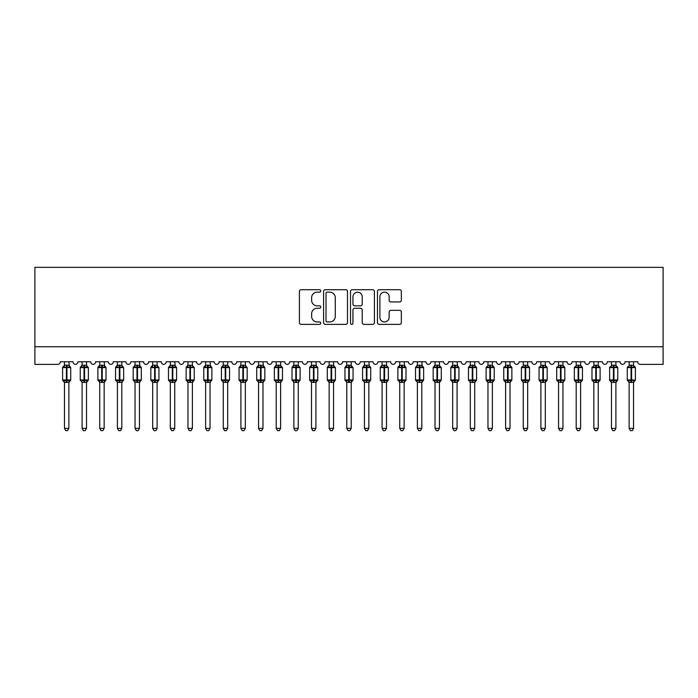 <?xml version="1.0" encoding="UTF-8"?>
<svg xmlns="http://www.w3.org/2000/svg" width="698" height="698" viewBox="0 0 698 698"><rect width="100%" height="100%" fill="white"/><g stroke="black" fill="none" stroke-linecap="round" stroke-linejoin="round"><path stroke-width="1.05" d="M320.766 290.935A1.213 1.213 0 0 0 319.553 289.722L301.152 289.722A1.736 1.736 0 0 0 299.416 291.459L299.416 322.633A1.736 1.736 0 0 0 301.152 324.369L319.553 324.369A1.213 1.213 0 0 0 320.766 323.157A1.213 1.213 0 0 0 319.553 321.944L317.171 321.944A5.54 5.54 0 0 1 311.631 316.403L311.631 313.803A5.54 5.54 0 0 1 317.171 308.263L319.553 308.263A1.213 1.213 0 0 0 320.766 307.05A1.213 1.213 0 0 0 319.553 305.837L317.171 305.837A5.54 5.54 0 0 1 311.631 300.288L311.631 297.697A5.54 5.54 0 0 1 317.171 292.148L319.553 292.148A1.213 1.213 0 0 0 320.766 290.935M399.622 301.937A1.736 1.736 0 0 0 401.35 300.201L401.35 291.459A1.736 1.736 0 0 0 399.622 289.722L379.18 289.722A1.736 1.736 0 0 0 377.452 291.459L377.452 322.633A1.736 1.736 0 0 0 379.18 324.369L399.622 324.369A1.736 1.736 0 0 0 401.35 322.633L401.35 312.067A1.736 1.736 0 0 0 399.622 310.34L390.871 310.34A1.736 1.736 0 0 0 389.144 312.067L389.144 317.311A4.633 4.633 0 0 1 384.511 321.944A4.633 4.633 0 0 1 379.878 317.311L379.878 296.781A4.633 4.633 0 0 1 384.511 292.148A4.633 4.633 0 0 1 389.144 296.781L389.144 300.201A1.736 1.736 0 0 0 390.871 301.937L399.622 301.937M663.1 346.749L663.1 267.343L34.9 267.343L34.9 364.4L57.664 364.4A2.644 2.644 0 0 0 60.307 361.747L73.02 361.747A2.644 2.644 0 0 0 75.489 364.391A2.644 2.644 0 0 0 77.958 361.747L90.661 361.747A2.644 2.644 0 0 0 93.131 364.391A2.644 2.644 0 0 0 95.6 361.747L108.303 361.747A2.644 2.644 0 0 0 110.781 364.391A2.644 2.644 0 0 0 113.251 361.747L125.954 361.747A2.644 2.644 0 0 0 128.423 364.391A2.644 2.644 0 0 0 130.892 361.747L143.596 361.747A2.644 2.644 0 0 0 146.074 364.391A2.644 2.644 0 0 0 148.543 361.747L161.247 361.747A2.644 2.644 0 0 0 163.716 364.391A2.644 2.644 0 0 0 166.185 361.747L178.889 361.747A2.644 2.644 0 0 0 181.367 364.391A2.644 2.644 0 0 0 183.836 361.747L196.539 361.747A2.644 2.644 0 0 0 199.009 364.391A2.644 2.644 0 0 0 201.478 361.747L214.181 361.747A2.644 2.644 0 0 0 216.65 364.391A2.644 2.644 0 0 0 219.128 361.747L231.832 361.747A2.644 2.644 0 0 0 234.301 364.391A2.644 2.644 0 0 0 236.77 361.747L249.474 361.747A2.644 2.644 0 0 0 251.943 364.391A2.644 2.644 0 0 0 254.421 361.747L267.125 361.747A2.644 2.644 0 0 0 269.594 364.391A2.644 2.644 0 0 0 272.063 361.747L284.767 361.747A2.644 2.644 0 0 0 287.236 364.391A2.644 2.644 0 0 0 289.705 361.747L302.417 361.747A2.644 2.644 0 0 0 304.886 364.391A2.644 2.644 0 0 0 307.356 361.747L320.059 361.747A2.644 2.644 0 0 0 322.528 364.391A2.644 2.644 0 0 0 324.998 361.747L337.71 361.747A2.644 2.644 0 0 0 340.179 364.391A2.644 2.644 0 0 0 342.648 361.747L355.352 361.747A2.644 2.644 0 0 0 357.821 364.391A2.644 2.644 0 0 0 360.29 361.747L373.002 361.747A2.644 2.644 0 0 0 375.472 364.391A2.644 2.644 0 0 0 377.941 361.747L390.644 361.747A2.644 2.644 0 0 0 393.114 364.391A2.644 2.644 0 0 0 395.583 361.747L408.295 361.747A2.644 2.644 0 0 0 410.764 364.391A2.644 2.644 0 0 0 413.233 361.747L425.937 361.747A2.644 2.644 0 0 0 428.406 364.391A2.644 2.644 0 0 0 430.875 361.747L443.579 361.747A2.644 2.644 0 0 0 446.057 364.391A2.644 2.644 0 0 0 448.526 361.747L461.23 361.747A2.644 2.644 0 0 0 463.699 364.391A2.644 2.644 0 0 0 466.168 361.747L478.872 361.747A2.644 2.644 0 0 0 481.35 364.391A2.644 2.644 0 0 0 483.819 361.747L496.522 361.747A2.644 2.644 0 0 0 498.991 364.391A2.644 2.644 0 0 0 501.461 361.747L514.164 361.747A2.644 2.644 0 0 0 516.633 364.391A2.644 2.644 0 0 0 519.111 361.747L531.815 361.747A2.644 2.644 0 0 0 534.284 364.391A2.644 2.644 0 0 0 536.753 361.747L549.457 361.747A2.644 2.644 0 0 0 551.926 364.391A2.644 2.644 0 0 0 554.404 361.747L567.108 361.747A2.644 2.644 0 0 0 569.577 364.391A2.644 2.644 0 0 0 572.046 361.747L584.75 361.747A2.644 2.644 0 0 0 587.219 364.391A2.644 2.644 0 0 0 589.697 361.747L602.4 361.747A2.644 2.644 0 0 0 604.869 364.391A2.644 2.644 0 0 0 607.339 361.747L620.042 361.747A2.644 2.644 0 0 0 622.511 364.391A2.644 2.644 0 0 0 624.98 361.747L637.693 361.747A2.644 2.644 0 0 0 640.336 364.4L663.1 364.4L663.1 346.749L34.9 346.749M347.482 291.459A1.736 1.736 0 0 0 345.754 289.722L325.312 289.722A1.736 1.736 0 0 0 323.584 291.459L323.584 322.633A1.736 1.736 0 0 0 325.312 324.369L345.754 324.369A1.736 1.736 0 0 0 347.482 322.633L347.482 291.459M352.246 289.722L372.688 289.722A1.736 1.736 0 0 1 374.416 291.459L374.416 322.633A1.736 1.736 0 0 1 372.688 324.369L363.937 324.369A1.736 1.736 0 0 1 362.21 322.633L362.21 309.991A1.736 1.736 0 0 0 360.473 308.263L354.671 308.263A1.736 1.736 0 0 0 352.944 309.991L352.944 323.157A1.213 1.213 0 0 1 351.731 324.369A1.213 1.213 0 0 1 350.518 323.157L350.518 291.459A1.736 1.736 0 0 1 352.246 289.722M327.222 292.148A1.213 1.213 0 0 0 326.01 293.361L326.01 320.731A1.213 1.213 0 0 0 327.222 321.944L329.726 321.944A5.54 5.54 0 0 0 335.276 316.403L335.276 297.697A5.54 5.54 0 0 0 329.726 292.148L327.222 292.148M362.21 296.868A4.633 4.633 0 0 0 357.577 292.235A4.633 4.633 0 0 0 352.944 296.868L352.944 304.101A1.736 1.736 0 0 0 354.671 305.837L360.473 305.837A1.736 1.736 0 0 0 362.21 304.101L362.21 296.868M68.866 365.246L68.866 365.246A1.937 1.85 180 0 0 69.887 366.878L69.512 367.445L66.929 366.825L63.815 367.445L63.186 366.79A0.881 0.881 0 0 0 62.602 367.619L62.602 379.965A0.881 0.881 0 0 0 63.186 380.794L63.815 380.14L66.397 380.759L69.512 380.14L69.887 380.707A1.937 1.85 -0 0 0 68.866 382.338L64.46 382.338A1.937 1.85 -0 0 0 63.439 380.707L63.439 380.707M64.46 364.967L63.439 366.878A1.937 1.85 180 0 0 64.46 365.246L66.397 365.08L66.397 379.965L70.725 379.965L70.725 367.619L62.602 367.619L62.602 379.965L66.397 379.965L66.397 382.504M68.866 382.329L68.866 428.363L64.46 428.363L64.46 382.329M68.866 361.747L69.512 367.445M64.46 361.747L64.46 365.255M66.397 365.08L68.866 365.342M63.815 367.445L64.452 365.342M63.815 380.14L64.452 382.251M69.512 380.14L68.866 382.251M68.866 428.363L67.54 430.657L65.778 430.657L64.46 428.363M70.725 367.619L70.14 366.79A0.881 0.881 0 0 1 70.393 366.93M68.866 382.617L70.725 379.965A0.881 0.881 0 0 1 70.672 380.253M86.517 365.246L86.517 365.246A1.937 1.85 180 0 0 87.538 366.878L87.154 367.445L84.571 366.825L81.465 367.445L80.828 366.79A0.881 0.881 0 0 0 80.253 367.619L80.253 379.965A0.881 0.881 0 0 0 80.828 380.794L80.253 379.965L88.367 379.965A0.881 0.881 0 0 1 88.323 380.253M82.102 382.338L82.102 382.338A1.937 1.85 -0 0 0 81.081 380.707L81.465 380.14L84.048 380.759L87.154 380.14L87.538 380.707A1.937 1.85 -0 0 0 86.517 382.338L82.102 382.251L82.102 428.363L86.517 428.363L86.517 382.329M104.159 365.246L104.159 365.246A1.937 1.85 180 0 0 105.18 366.878L104.805 367.445L102.222 366.825L99.107 367.445L98.479 366.79A0.881 0.881 0 0 0 97.895 367.619L97.895 379.965A0.881 0.881 0 0 0 98.479 380.794L97.895 379.965L106.017 379.965L106.017 367.619L105.433 366.79A0.881 0.881 0 0 1 105.686 366.93M104.159 382.617L106.017 379.965A0.881 0.881 0 0 1 105.965 380.253M99.753 382.338L99.753 382.338A1.937 1.85 -0 0 0 98.732 380.707L99.107 380.14L101.69 380.759L104.805 380.14L105.18 380.707A1.937 1.85 -0 0 0 104.159 382.338L99.744 382.251L99.753 428.363L104.159 428.363L104.159 382.329M121.81 365.246L121.81 365.246A1.937 1.85 180 0 0 122.831 366.878L122.447 367.445L119.864 366.825L116.758 367.445L116.121 366.79A0.881 0.881 0 0 0 115.545 367.619L115.545 379.965A0.881 0.881 0 0 0 116.121 380.794L115.545 379.965L123.659 379.965A0.881 0.881 0 0 1 123.607 380.253M117.395 382.338L117.395 382.338A1.937 1.85 -0 0 0 116.374 380.707L116.758 380.14L119.341 380.759L122.447 380.14L122.831 380.707A1.937 1.85 -0 0 0 121.81 382.338L117.395 382.251L117.395 428.363L121.81 428.363L121.81 382.329M139.452 365.246L139.452 365.246A1.937 1.85 180 0 0 140.472 366.878L140.097 367.445L137.515 366.825L134.4 367.445L133.772 366.79A0.881 0.881 0 0 0 133.187 367.619L133.187 379.965A0.881 0.881 0 0 0 133.772 380.794L133.187 379.965L141.31 379.965L141.31 367.619L140.726 366.79A0.881 0.881 0 0 1 140.979 366.93M139.452 382.617L141.31 379.965A0.881 0.881 0 0 1 141.258 380.253M135.046 382.338L135.046 382.338A1.937 1.85 -0 0 0 134.025 380.707L134.4 380.14L136.983 380.759L140.097 380.14L140.472 380.707A1.937 1.85 -0 0 0 139.452 382.338L135.037 382.251L135.046 428.363L139.452 428.363L139.452 382.329M82.102 382.617L81.081 380.707M86.517 382.617L88.367 379.965L88.367 367.619L80.253 367.619L81.081 366.878A1.937 1.85 180 0 0 82.102 365.246L86.517 365.342L86.517 361.747M82.102 361.747L82.102 365.255M81.465 367.445L82.102 365.342M86.517 365.342L87.154 367.445M81.465 380.14L82.102 382.251M87.154 380.14L86.517 382.251M86.517 428.363L85.191 430.657L83.428 430.657L82.102 428.363M99.753 382.617L98.732 380.707M104.159 361.747L104.805 367.445M101.69 365.08L101.69 367.619L97.895 367.619L98.732 366.878A1.937 1.85 180 0 0 99.753 365.246L104.159 365.342M99.753 361.747L99.753 365.255M99.107 367.445L99.744 365.342M99.107 380.14L99.744 382.251M104.805 380.14L104.159 382.251M104.159 428.363L102.833 430.657L101.07 430.657L99.753 428.363M117.395 382.617L116.374 380.707M121.81 382.617L123.659 379.965L123.659 367.619L115.545 367.619L116.374 366.878A1.937 1.85 180 0 0 117.395 365.246L121.81 365.342L121.81 361.747M117.395 361.747L117.395 365.255M116.758 367.445L117.395 365.342M121.81 365.342L122.447 367.445M116.758 380.14L117.395 382.251M122.447 380.14L121.81 382.251M121.81 428.363L120.484 430.657L118.721 430.657L117.395 428.363M135.046 382.617L134.025 380.707M139.452 361.747L140.097 367.445M136.983 365.08L136.983 367.619L133.187 367.619L134.025 366.878A1.937 1.85 180 0 0 135.046 365.246L139.452 365.342M135.046 361.747L135.046 365.255M134.4 367.445L135.037 365.342M134.4 380.14L135.037 382.251M140.097 380.14L139.452 382.251M139.452 428.363L138.125 430.657L136.363 430.657L135.046 428.363M157.102 365.246L157.102 365.246A1.937 1.85 180 0 0 158.114 366.878L157.739 367.445L155.157 366.825L152.051 367.445L151.414 366.79A0.881 0.881 0 0 0 150.838 367.619L150.838 379.965A0.881 0.881 0 0 0 151.414 380.794L150.838 379.965L158.952 379.965A0.881 0.881 0 0 1 158.9 380.253M152.688 382.338L152.688 382.338A1.937 1.85 -0 0 0 151.667 380.707L152.051 380.14L154.624 380.759L157.739 380.14L158.114 380.707A1.937 1.85 -0 0 0 157.102 382.338L152.688 382.251L152.688 428.363L157.102 428.363L157.102 382.329M152.688 382.617L151.667 380.707M157.102 382.617L158.952 379.965L158.952 367.619L150.838 367.619L151.667 366.878A1.937 1.85 180 0 0 152.688 365.246L157.102 365.342L157.102 361.747M152.688 361.747L152.688 365.255M152.051 367.445L152.688 365.342M157.102 365.342L157.739 367.445M152.051 380.14L152.688 382.251M157.739 380.14L157.102 382.251M157.102 428.363L155.776 430.657L154.014 430.657L152.688 428.363M174.744 365.246L174.744 365.246A1.937 1.85 180 0 0 175.765 366.878L175.381 367.445L172.807 366.825L169.693 367.445L169.056 366.79A0.881 0.881 0 0 0 168.48 367.619L168.48 379.965A0.881 0.881 0 0 0 169.056 380.794L168.48 379.965L176.594 379.965L176.594 367.619L176.018 366.79A0.881 0.881 0 0 1 176.271 366.93M174.744 382.617L176.594 379.965A0.881 0.881 0 0 1 176.55 380.253M170.329 382.338L170.329 382.338A1.937 1.85 -0 0 0 169.317 380.707L169.693 380.14L172.275 380.759L175.381 380.14L175.765 380.707A1.937 1.85 -0 0 0 174.744 382.338L170.329 382.251L170.329 428.363L174.744 428.363L174.744 382.329M170.329 382.617L169.317 380.707M174.744 361.747L175.381 367.445M172.275 365.08L172.275 367.619L168.48 367.619L169.317 366.878A1.937 1.85 180 0 0 170.329 365.246L174.744 365.342M170.329 361.747L170.329 365.255M169.693 367.445L170.329 365.342M169.693 380.14L170.329 382.251M175.381 380.14L174.744 382.251M174.744 428.363L173.418 430.657L171.656 430.657L170.329 428.363M192.395 365.246L192.395 365.246A1.937 1.85 180 0 0 193.407 366.878L193.032 367.445L190.449 366.825L187.343 367.445L186.706 366.79A0.881 0.881 0 0 0 186.13 367.619L186.13 379.965A0.881 0.881 0 0 0 186.706 380.794L186.13 379.965L194.245 379.965A0.881 0.881 0 0 1 194.192 380.253M187.98 382.338L187.98 382.338A1.937 1.85 -0 0 0 186.959 380.707L187.343 380.14L189.917 380.759L193.032 380.14L193.407 380.707A1.937 1.85 -0 0 0 192.395 382.338L187.98 382.251L187.98 428.363L192.395 428.363L192.395 382.329M187.98 382.617L186.959 380.707M192.395 382.617L194.245 379.965L194.245 367.619L186.13 367.619L186.959 366.878A1.937 1.85 180 0 0 187.98 365.246L192.395 365.342L192.395 361.747M187.98 361.747L187.98 365.255M187.343 367.445L187.98 365.342M192.395 365.342L193.032 367.445M187.343 380.14L187.98 382.251M193.032 380.14L192.395 382.251M192.395 428.363L191.069 430.657L189.306 430.657L187.98 428.363M210.037 365.246L210.037 365.246A1.937 1.85 180 0 0 211.058 366.878L210.674 367.445L208.1 366.825L204.985 367.445L204.348 366.79A0.881 0.881 0 0 0 203.772 367.619L203.772 379.965A0.881 0.881 0 0 0 204.348 380.794L203.772 379.965L211.887 379.965L211.887 367.619L211.311 366.79A0.881 0.881 0 0 1 211.564 366.93M210.037 382.617L211.887 379.965A0.881 0.881 0 0 1 211.843 380.253M205.622 382.338L205.622 382.338A1.937 1.85 -0 0 0 204.61 380.707L204.985 380.14L207.568 380.759L210.674 380.14L211.058 380.707A1.937 1.85 -0 0 0 210.037 382.338L205.622 382.251L205.622 428.363L210.037 428.363L210.037 382.329M205.622 382.617L204.61 380.707M210.037 361.747L210.674 367.445M207.568 365.08L207.568 367.619L203.772 367.619L204.61 366.878A1.937 1.85 180 0 0 205.622 365.246L210.037 365.342M205.622 361.747L205.622 365.255M204.985 367.445L205.622 365.342M204.985 380.14L205.622 382.251M210.674 380.14L210.037 382.251M210.037 428.363L208.711 430.657L206.948 430.657L205.622 428.363M227.688 365.246L227.688 365.246A1.937 1.85 180 0 0 228.7 366.878L228.325 367.445L225.742 366.825L222.636 367.445L221.999 366.79A0.881 0.881 0 0 0 221.423 367.619L221.423 379.965A0.881 0.881 0 0 0 221.999 380.794L221.423 379.965L229.537 379.965A0.881 0.881 0 0 1 229.485 380.253M223.273 382.338L223.273 382.338A1.937 1.85 -0 0 0 222.252 380.707L222.636 380.14L225.21 380.759L228.325 380.14L228.7 380.707A1.937 1.85 -0 0 0 227.688 382.338L223.273 382.251L223.273 428.363L227.688 428.363L227.688 382.329M223.273 382.617L222.252 380.707M227.688 382.617L229.537 379.965L229.537 367.619L221.423 367.619L222.252 366.878A1.937 1.85 180 0 0 223.273 365.246L227.688 365.342L227.688 361.747M223.273 361.747L223.273 365.255M222.636 367.445L223.273 365.342M227.688 365.342L228.325 367.445M222.636 380.14L223.273 382.251M228.325 380.14L227.688 382.251M227.688 428.363L226.361 430.657L224.599 430.657L223.273 428.363M245.33 365.246L245.33 365.246A1.937 1.85 180 0 0 246.35 366.878L245.966 367.445L243.393 366.825L240.278 367.445L239.641 366.79A0.881 0.881 0 0 0 239.065 367.619L239.065 379.965A0.881 0.881 0 0 0 239.641 380.794L239.065 379.965L247.179 379.965A0.881 0.881 0 0 1 247.136 380.253M240.915 382.338L240.915 382.338A1.937 1.85 -0 0 0 239.903 380.707L240.278 380.14L242.86 380.759L245.966 380.14L246.35 380.707A1.937 1.85 -0 0 0 245.33 382.338L240.915 382.251L240.915 428.363L245.33 428.363L245.33 382.329M240.915 382.617L239.903 380.707M245.33 382.617L247.179 379.965L247.179 367.619L239.065 367.619L239.903 366.878A1.937 1.85 180 0 0 240.915 365.246L245.33 365.342L245.33 361.747M240.915 361.747L240.915 365.255M240.278 367.445L240.915 365.342M245.33 365.342L245.966 367.445M240.278 380.14L240.915 382.251M245.966 380.14L245.33 382.251M245.33 428.363L244.003 430.657L242.241 430.657L240.915 428.363M262.971 365.246L262.971 365.246A1.937 1.85 180 0 0 263.992 366.878L263.617 367.445L261.035 366.825L257.92 367.445L257.292 366.79A0.881 0.881 0 0 0 256.707 367.619L256.707 379.965A0.881 0.881 0 0 0 257.292 380.794L256.707 379.965L264.83 379.965L264.83 367.619L264.245 366.79A0.881 0.881 0 0 1 264.507 366.93M262.971 382.617L264.83 379.965A0.881 0.881 0 0 1 264.778 380.253M258.565 382.338L258.565 382.338A1.937 1.85 -0 0 0 257.545 380.707L257.92 380.14L260.502 380.759L263.617 380.14L263.992 380.707A1.937 1.85 -0 0 0 262.971 382.338L258.565 382.251L258.565 428.363L262.971 428.363L262.971 382.329M258.565 382.617L257.545 380.707M262.971 361.747L263.617 367.445M260.502 365.08L260.502 367.619L256.707 367.619L257.545 366.878A1.937 1.85 180 0 0 258.565 365.246L262.98 365.342M258.565 361.747L258.565 365.255M257.92 367.445L258.565 365.342M257.92 380.14L258.565 382.251L257.92 380.14M263.617 380.14L262.98 382.251M262.971 428.363L261.654 430.657L259.892 430.657L258.565 428.363M280.622 365.246L280.622 365.246A1.937 1.85 180 0 0 281.643 366.878L281.259 367.445L278.676 366.825L275.57 367.445L274.933 366.79A0.881 0.881 0 0 0 274.358 367.619L274.358 379.965A0.881 0.881 0 0 0 274.933 380.794L274.358 379.965L282.472 379.965A0.881 0.881 0 0 1 282.428 380.253M276.207 382.338L276.207 382.338A1.937 1.85 -0 0 0 275.187 380.707L275.57 380.14L278.153 380.759L281.259 380.14L281.643 380.707A1.937 1.85 -0 0 0 280.622 382.338L276.207 382.251L276.207 428.363L280.622 428.363L280.622 382.329M276.207 382.617L275.187 380.707M280.622 382.617L282.472 379.965L282.472 367.619L274.358 367.619L275.187 366.878A1.937 1.85 180 0 0 276.207 365.246L280.622 365.342L280.622 361.747M276.207 361.747L276.207 365.255M275.57 367.445L276.207 365.342M280.622 365.342L281.259 367.445M275.57 380.14L276.207 382.251L275.57 380.14M281.259 380.14L280.622 382.251M280.622 428.363L279.296 430.657L277.534 430.657L276.207 428.363M298.264 365.246L298.264 365.246A1.937 1.85 180 0 0 299.285 366.878L298.91 367.445L296.327 366.825L293.212 367.445L292.584 366.79A0.881 0.881 0 0 0 292 367.619L292 379.965A0.881 0.881 0 0 0 292.584 380.794L292 379.965L300.123 379.965A0.881 0.881 0 0 1 300.07 380.253M293.858 382.338L293.858 382.338A1.937 1.85 -0 0 0 292.837 380.707L293.212 380.14L295.795 380.759L298.91 380.14L299.285 380.707A1.937 1.85 -0 0 0 298.264 382.338L293.858 382.251L293.858 428.363L298.264 428.363L298.264 382.329M293.858 382.617L292.837 380.707M298.264 382.617L300.123 379.965L300.123 367.619L292 367.619L292.837 366.878A1.937 1.85 180 0 0 293.858 365.246L298.273 365.342L298.264 361.747M293.858 361.747L293.858 365.255M293.212 367.445L293.858 365.342M298.273 365.342L298.91 367.445M293.212 380.14L293.858 382.251L293.212 380.14M298.91 380.14L298.273 382.251M298.264 428.363L296.947 430.657L295.184 430.657L293.858 428.363M315.915 365.246L315.915 365.246A1.937 1.85 180 0 0 316.936 366.878L316.552 367.445L313.969 366.825L310.863 367.445L310.226 366.79A0.881 0.881 0 0 0 309.65 367.619L309.65 379.965A0.881 0.881 0 0 0 310.226 380.794L309.65 379.965L317.764 379.965L317.764 367.619L317.189 366.79A0.881 0.881 0 0 1 317.442 366.93M315.915 382.617L317.764 379.965A0.881 0.881 0 0 1 317.721 380.253M311.5 382.338L311.5 382.338A1.937 1.85 -0 0 0 310.479 380.707L310.863 380.14L313.446 380.759L316.552 380.14L316.936 380.707A1.937 1.85 -0 0 0 315.915 382.338L311.5 382.251L311.5 428.363L315.915 428.363L315.915 382.329M311.5 382.617L310.479 380.707M315.915 361.747L316.552 367.445M313.446 365.08L313.446 367.619L309.65 367.619L310.479 366.878A1.937 1.85 180 0 0 311.5 365.246L315.915 365.342M311.5 361.747L311.5 365.255M310.863 367.445L311.5 365.342M310.863 380.14L311.5 382.251L310.863 380.14M316.552 380.14L315.915 382.251M315.915 428.363L314.589 430.657L312.826 430.657L311.5 428.363M333.557 365.246L333.557 365.246A1.937 1.85 180 0 0 334.578 366.878L334.202 367.445L331.62 366.825L328.505 367.445L327.877 366.79A0.881 0.881 0 0 0 327.292 367.619L327.292 379.965A0.881 0.881 0 0 0 327.877 380.794L327.292 379.965L335.415 379.965A0.881 0.881 0 0 1 335.363 380.253M329.151 382.338L329.151 382.338A1.937 1.85 -0 0 0 328.13 380.707L328.505 380.14L331.088 380.759L334.202 380.14L334.578 380.707A1.937 1.85 -0 0 0 333.557 382.338L329.151 382.251L329.151 428.363L333.557 428.363L333.557 382.329M329.151 382.617L328.13 380.707M333.557 382.617L335.415 379.965L335.415 367.619L327.292 367.619L328.13 366.878A1.937 1.85 180 0 0 329.151 365.246L333.565 365.342L333.557 361.747M329.151 361.747L329.151 365.255M328.505 367.445L329.151 365.342M333.565 365.342L334.202 367.445M328.505 380.14L329.151 382.251L328.505 380.14M334.202 380.14L333.565 382.251M333.557 428.363L332.239 430.657L330.477 430.657L329.151 428.363M351.207 365.246L351.207 365.246A1.937 1.85 180 0 0 352.228 366.878L351.844 367.445L349.262 366.825L346.156 367.445L345.519 366.79A0.881 0.881 0 0 0 344.943 367.619L344.943 379.965A0.881 0.881 0 0 0 345.519 380.794L344.943 379.965L353.057 379.965A0.881 0.881 0 0 1 353.014 380.253M346.793 382.338L346.793 382.338A1.937 1.85 -0 0 0 345.772 380.707L346.156 380.14L348.738 380.759L351.844 380.14L352.228 380.707A1.937 1.85 -0 0 0 351.207 382.338L346.793 382.251L346.793 428.363L351.207 428.363L351.207 382.329M346.793 382.617L345.772 380.707M351.207 382.617L353.057 379.965L353.057 367.619L344.943 367.619L345.772 366.878A1.937 1.85 180 0 0 346.793 365.246L351.207 365.342L351.207 361.747M346.793 361.747L346.793 365.255M346.156 367.445L346.793 365.342M351.207 365.342L351.844 367.445M346.156 380.14L346.793 382.251L346.156 380.14M351.844 380.14L351.207 382.251M351.207 428.363L349.881 430.657L348.119 430.657L346.793 428.363M368.849 365.246L368.849 365.246A1.937 1.85 180 0 0 369.87 366.878L369.495 367.445L366.912 366.825L363.798 367.445L363.169 366.79A0.881 0.881 0 0 0 362.585 367.619L362.585 379.965A0.881 0.881 0 0 0 363.169 380.794L362.585 379.965L370.708 379.965L370.708 367.619L370.123 366.79A0.881 0.881 0 0 1 370.376 366.93M368.849 382.617L370.708 379.965A0.881 0.881 0 0 1 370.655 380.253M364.443 382.338L364.443 382.338A1.937 1.85 -0 0 0 363.422 380.707L363.798 380.14L366.38 380.759L369.495 380.14L369.87 380.707A1.937 1.85 -0 0 0 368.849 382.338L364.435 382.251L364.443 428.363L368.849 428.363L368.849 382.329M364.443 382.617L363.422 380.707M368.849 361.747L369.495 367.445M366.38 365.08L366.38 367.619L362.585 367.619L363.422 366.878A1.937 1.85 180 0 0 364.443 365.246L368.849 365.342M364.443 361.747L364.443 365.255M363.798 367.445L364.435 365.342M363.798 380.14L364.435 382.251L363.798 380.14M369.495 380.14L368.849 382.251M368.849 428.363L367.523 430.657L365.761 430.657L364.443 428.363M386.5 365.246L386.5 365.246A1.937 1.85 180 0 0 387.521 366.878L387.137 367.445L384.554 366.825L381.448 367.445L380.811 366.79A0.881 0.881 0 0 0 380.236 367.619L380.236 379.965A0.881 0.881 0 0 0 380.811 380.794L380.236 379.965L388.35 379.965A0.881 0.881 0 0 1 388.306 380.253M382.085 382.338L382.085 382.338A1.937 1.85 -0 0 0 381.064 380.707L381.448 380.14L384.031 380.759L387.137 380.14L387.521 380.707A1.937 1.85 -0 0 0 386.5 382.338L382.085 382.251L382.085 428.363L386.5 428.363L386.5 382.329M382.085 382.617L381.064 380.707M386.5 382.617L388.35 379.965L388.35 367.619L380.236 367.619L381.064 366.878A1.937 1.85 180 0 0 382.085 365.246L386.5 365.342L386.5 361.747M382.085 361.747L382.085 365.255M381.448 367.445L382.085 365.342M386.5 365.342L387.137 367.445M381.448 380.14L382.085 382.251L381.448 380.14M387.137 380.14L386.5 382.251M386.5 428.363L385.174 430.657L383.411 430.657L382.085 428.363M404.142 365.246L404.142 365.246A1.937 1.85 180 0 0 405.163 366.878L404.788 367.445L402.205 366.825L399.09 367.445L398.462 366.79A0.881 0.881 0 0 0 397.877 367.619L397.877 379.965A0.881 0.881 0 0 0 398.462 380.794L397.877 379.965L406 379.965L406 367.619L405.416 366.79A0.881 0.881 0 0 1 405.669 366.93M404.142 382.617L406 379.965A0.881 0.881 0 0 1 405.948 380.253M399.736 382.338L399.736 382.338A1.937 1.85 -0 0 0 398.715 380.707L399.09 380.14L401.673 380.759L404.788 380.14L405.163 380.707A1.937 1.85 -0 0 0 404.142 382.338L399.727 382.251L399.736 428.363L404.142 428.363L404.142 382.329M399.736 382.617L398.715 380.707M404.142 361.747L404.788 367.445M401.673 365.08L401.673 367.619L397.877 367.619L398.715 366.878A1.937 1.85 180 0 0 399.736 365.246L404.142 365.342M399.736 361.747L399.736 365.255M399.09 367.445L399.727 365.342M399.09 380.14L399.727 382.251L399.09 380.14M404.788 380.14L404.142 382.251M404.142 428.363L402.816 430.657L401.053 430.657L399.736 428.363M421.793 365.246L421.793 365.246A1.937 1.85 180 0 0 422.814 366.878L422.43 367.445L419.847 366.825L416.741 367.445L416.104 366.79A0.881 0.881 0 0 0 415.528 367.619L415.528 379.965A0.881 0.881 0 0 0 416.104 380.794L415.528 379.965L423.642 379.965L423.642 367.619L423.067 366.79A0.881 0.881 0 0 1 423.32 366.93M421.793 382.617L423.642 379.965A0.881 0.881 0 0 1 423.599 380.253M417.378 382.338L417.378 382.338A1.937 1.85 -0 0 0 416.357 380.707L416.741 380.14L419.324 380.759L422.43 380.14L422.814 380.707A1.937 1.85 -0 0 0 421.793 382.338L417.378 382.251L417.378 428.363L421.793 428.363L421.793 382.329M417.378 382.617L416.357 380.707M421.793 361.747L422.43 367.445M419.324 365.08L419.324 367.619L415.528 367.619L416.357 366.878A1.937 1.85 180 0 0 417.378 365.246L421.793 365.342M417.378 361.747L417.378 365.255M416.741 367.445L417.378 365.342M416.741 380.14L417.378 382.251L416.741 380.14M422.43 380.14L421.793 382.251M421.793 428.363L420.466 430.657L418.704 430.657L417.378 428.363M439.435 365.246L439.435 365.246A1.937 1.85 180 0 0 440.455 366.878L440.08 367.445L437.498 366.825L434.383 367.445L433.755 366.79A0.881 0.881 0 0 0 433.17 367.619L433.17 379.965A0.881 0.881 0 0 0 433.755 380.794L433.17 379.965L441.293 379.965A0.881 0.881 0 0 1 441.241 380.253M435.029 382.338L435.029 382.338A1.937 1.85 -0 0 0 434.008 380.707L434.383 380.14L436.965 380.759L440.08 380.14L440.455 380.707A1.937 1.85 -0 0 0 439.435 382.338L435.02 382.251L435.029 428.363L439.435 428.363L439.435 382.329M435.029 382.617L434.008 380.707M439.435 382.617L441.293 379.965L441.293 367.619L433.17 367.619L434.008 366.878A1.937 1.85 180 0 0 435.029 365.246L439.435 365.342L439.435 361.747M435.029 361.747L435.029 365.255M434.383 367.445L435.02 365.342M439.435 365.342L440.08 367.445M434.383 380.14L435.02 382.251L434.383 380.14M440.08 380.14L439.435 382.251M439.435 428.363L438.108 430.657L436.346 430.657L435.029 428.363M457.085 365.246L457.085 365.246A1.937 1.85 180 0 0 458.097 366.878L457.722 367.445L455.14 366.825L452.034 367.445L451.397 366.79A0.881 0.881 0 0 0 450.821 367.619L450.821 379.965A0.881 0.881 0 0 0 451.397 380.794L450.821 379.965L458.935 379.965L458.935 367.619L458.359 366.79A0.881 0.881 0 0 1 458.612 366.93M457.085 382.617L458.935 379.965A0.881 0.881 0 0 1 458.883 380.253M452.67 382.338L452.67 382.338A1.937 1.85 -0 0 0 451.65 380.707L452.034 380.14L454.607 380.759L457.722 380.14L458.097 380.707A1.937 1.85 -0 0 0 457.085 382.338L452.67 382.251L452.67 428.363L457.085 428.363L457.085 382.329M452.67 382.617L451.65 380.707M457.085 361.747L457.722 367.445M454.607 365.08L454.607 367.619L450.821 367.619L451.65 366.878A1.937 1.85 180 0 0 452.67 365.246L457.085 365.342M452.67 361.747L452.67 365.255M452.034 367.445L452.67 365.342M452.034 380.14L452.67 382.251L452.034 380.14M457.722 380.14L457.085 382.251M457.085 428.363L455.759 430.657L453.997 430.657L452.67 428.363M474.727 365.246L474.727 365.246A1.937 1.85 180 0 0 475.748 366.878L475.364 367.445L472.79 366.825L469.675 367.445L469.039 366.79A0.881 0.881 0 0 0 468.463 367.619L468.463 379.965A0.881 0.881 0 0 0 469.039 380.794L468.463 379.965L476.577 379.965A0.881 0.881 0 0 1 476.533 380.253M470.312 382.338L470.312 382.338A1.937 1.85 -0 0 0 469.3 380.707L469.675 380.14L472.258 380.759L475.364 380.14L475.748 380.707A1.937 1.85 -0 0 0 474.727 382.338L470.312 382.251L470.312 428.363L474.727 428.363L474.727 382.329M470.312 382.617L469.3 380.707M474.727 382.617L476.577 379.965L476.577 367.619L468.463 367.619L469.3 366.878A1.937 1.85 180 0 0 470.312 365.246L474.727 365.342L474.727 361.747M470.312 361.747L470.312 365.255M469.675 367.445L470.312 365.342M474.727 365.342L475.364 367.445M469.675 380.14L470.312 382.251L469.675 380.14M475.364 380.14L474.727 382.251M474.727 428.363L473.401 430.657L471.639 430.657L470.312 428.363M486.942 380.707L487.326 380.14L489.9 380.759L493.015 380.14L493.39 380.707A1.937 1.85 -0 0 0 492.378 382.338L492.378 428.363L487.963 428.363L487.963 382.338A1.937 1.85 -0 0 0 486.942 380.707L486.113 379.965A0.881 0.881 0 0 0 486.689 380.794L486.113 379.965L494.228 379.965L494.228 367.619L493.652 366.79A0.881 0.881 0 0 1 494.001 367.026M492.378 382.617L494.228 379.965A0.881 0.881 0 0 1 494.175 380.253M492.378 365.246L492.378 365.246A1.937 1.85 180 0 0 493.39 366.878L493.015 367.445L489.9 366.825L489.9 367.619L486.113 367.619L486.113 379.965L486.113 367.619A0.881 0.881 0 0 1 486.689 366.79L486.558 366.851M489.9 365.08L489.9 366.825L487.326 367.445L486.942 366.878A1.937 1.85 180 0 0 487.963 365.246L492.378 365.342L492.378 361.747M492.378 382.329L487.963 382.329M487.963 361.747L487.963 365.255M487.326 367.445L487.963 365.342M492.378 365.342L493.015 367.445M487.326 380.14L487.963 382.251L487.326 380.14M493.015 380.14L492.378 382.251M492.378 428.363L491.052 430.657L489.289 430.657L487.963 428.363M504.593 380.707L504.968 380.14L507.551 380.759L510.657 380.14L511.041 380.707A1.937 1.85 -0 0 0 510.02 382.338L510.02 428.363L505.605 428.363L505.605 382.338A1.937 1.85 -0 0 0 504.593 380.707L503.755 379.965A0.881 0.881 0 0 0 504.331 380.794L503.755 379.965L511.87 379.965L511.87 367.619L511.294 366.79A0.881 0.881 0 0 1 511.651 367.026M510.02 382.617L511.87 379.965A0.881 0.881 0 0 1 511.826 380.253M510.02 365.246L510.02 365.246A1.937 1.85 180 0 0 511.041 366.878L510.657 367.445L507.551 366.825L507.551 367.619L503.755 367.619L503.755 379.965L503.755 367.619A0.881 0.881 0 0 1 504.331 366.79L504.209 366.851M507.551 365.08L507.551 366.825L504.968 367.445L504.593 366.878A1.937 1.85 180 0 0 505.605 365.246L510.02 365.342L510.02 361.747M510.02 382.329L505.605 382.329M505.605 361.747L505.605 365.255M504.968 367.445L505.605 365.342M510.02 365.342L510.657 367.445M504.968 380.14L505.605 382.251L504.968 380.14M510.657 380.14L510.02 382.251M510.02 428.363L508.694 430.657L506.931 430.657L505.605 428.363M521.415 380.131L521.406 379.965A0.881 0.881 0 0 0 521.982 380.794L521.406 379.965L529.52 379.965L529.52 367.619L528.944 366.79A0.881 0.881 0 0 1 529.293 367.026M529.52 379.965A0.881 0.881 0 0 1 528.944 380.794L529.52 379.965M527.671 365.246L527.671 365.246A1.937 1.85 180 0 0 528.683 366.878L528.307 367.445L525.193 366.825L525.193 367.619L521.406 367.619L521.406 379.965L521.406 367.619A0.881 0.881 0 0 1 521.982 366.79L521.851 366.851M523.256 382.338L523.256 382.338A1.937 1.85 -0 0 0 522.235 380.707L522.619 380.14L525.193 380.759L528.307 380.14L528.683 380.707A1.937 1.85 -0 0 0 527.671 382.338L523.256 382.251L523.256 428.363L527.671 428.363L527.671 382.329M525.193 365.08L525.193 366.825L522.619 367.445L522.235 366.878A1.937 1.85 180 0 0 523.256 365.246L527.671 365.342L527.671 361.747M523.256 382.617L522.235 380.707M523.256 361.747L523.256 365.255M522.619 367.445L523.256 365.342M527.671 365.342L528.307 367.445M522.619 380.14L523.256 382.251L522.619 380.14M528.307 380.14L527.671 382.251M527.671 428.363L526.344 430.657L524.582 430.657L523.256 428.363M539.886 380.707L540.261 380.14L542.843 380.759L545.949 380.14L546.333 380.707A1.937 1.85 -0 0 0 545.312 382.338L545.312 428.363L540.898 428.363L540.898 382.338A1.937 1.85 -0 0 0 539.886 380.707L539.048 379.965A0.881 0.881 0 0 0 539.624 380.794L539.048 379.965L547.162 379.965L547.162 367.619L546.586 366.79A0.881 0.881 0 0 1 546.935 367.026M547.162 379.965A0.881 0.881 0 0 1 546.586 380.794L547.162 379.965M545.312 365.246L545.312 365.246A1.937 1.85 180 0 0 546.333 366.878L545.949 367.445L542.843 366.825L542.843 367.619L539.048 367.619L539.048 379.965L539.048 367.619A0.881 0.881 0 0 1 539.624 366.79L539.493 366.851M542.843 365.08L542.843 366.825L540.261 367.445L539.886 366.878A1.937 1.85 180 0 0 540.898 365.246L545.312 365.342L545.312 361.747M545.312 382.329L540.898 382.329M540.898 361.747L540.898 365.255M540.261 367.445L540.898 365.342M545.312 365.342L545.949 367.445M540.261 380.14L540.898 382.251L540.261 380.14M545.949 380.14L545.312 382.251M545.312 428.363L543.986 430.657L542.224 430.657L540.898 428.363M556.707 380.131L556.69 379.965A0.881 0.881 0 0 0 557.274 380.794L556.69 379.965L564.813 379.965L564.813 367.619L564.228 366.79A0.881 0.881 0 0 1 564.586 367.026M562.954 382.617L564.813 379.965A0.881 0.881 0 0 1 564.761 380.253M562.954 365.246L562.954 365.246A1.937 1.85 180 0 0 563.975 366.878L563.6 367.445L560.485 366.825L560.485 367.619L556.69 367.619L556.69 379.965L556.69 367.619A0.881 0.881 0 0 1 557.274 366.79L557.144 366.851M558.548 382.338L558.548 382.338A1.937 1.85 -0 0 0 557.528 380.707L557.903 380.14L560.485 380.759L563.6 380.14L563.975 380.707A1.937 1.85 -0 0 0 562.954 382.338L558.548 382.251L558.548 428.363L562.954 428.363L562.954 382.329M560.485 365.08L560.485 366.825L557.903 367.445L557.528 366.878A1.937 1.85 180 0 0 558.548 365.246L562.963 365.342L562.954 361.747M558.548 382.617L557.528 380.707M558.548 361.747L558.548 365.255M557.903 367.445L558.548 365.342M562.963 365.342L563.6 367.445M557.903 380.14L558.548 382.251L557.903 380.14M563.6 380.14L562.963 382.251M562.954 428.363L561.637 430.657L559.875 430.657L558.548 428.363M575.169 380.707L575.553 380.14L578.136 380.759L581.242 380.14L581.626 380.707A1.937 1.85 -0 0 0 580.605 382.338L580.605 428.363L576.19 428.363L576.19 382.338A1.937 1.85 -0 0 0 575.169 380.707L574.341 379.965A0.881 0.881 0 0 0 574.916 380.794L574.341 379.965L582.455 379.965L582.455 367.619L581.879 366.79A0.881 0.881 0 0 1 582.228 367.026M582.455 379.965A0.881 0.881 0 0 1 581.879 380.794L582.455 379.965M580.605 365.246L580.605 365.246A1.937 1.85 180 0 0 581.626 366.878L581.242 367.445L578.136 366.825L578.136 367.619L574.341 367.619L574.341 379.965L574.341 367.619A0.881 0.881 0 0 1 574.916 366.79L574.786 366.851M578.136 365.08L578.136 366.825L575.553 367.445L575.169 366.878A1.937 1.85 180 0 0 576.19 365.246L580.605 365.342L580.605 361.747M580.605 382.329L576.19 382.329M576.19 361.747L576.19 365.255M575.553 367.445L576.19 365.342M580.605 365.342L581.242 367.445M575.553 380.14L576.19 382.251L575.553 380.14M581.242 380.14L580.605 382.251M580.605 428.363L579.279 430.657L577.516 430.657L576.19 428.363M592 380.131L591.983 379.965A0.881 0.881 0 0 0 592.567 380.794L591.983 379.965L600.106 379.965L600.106 367.619L599.521 366.79A0.881 0.881 0 0 1 599.879 367.026M600.106 379.965A0.881 0.881 0 0 1 599.521 380.794L600.106 379.965M598.247 365.246L598.247 365.246A1.937 1.85 180 0 0 599.268 366.878L598.893 367.445L595.778 366.825L595.778 367.619L591.983 367.619L591.983 379.965L591.983 367.619A0.881 0.881 0 0 1 592.567 366.79L592.436 366.851M593.841 382.338L593.841 382.338A1.937 1.85 -0 0 0 592.82 380.707L593.195 380.14L595.778 380.759L598.893 380.14L599.268 380.707A1.937 1.85 -0 0 0 598.247 382.338L593.841 382.251L593.841 428.363L598.247 428.363L598.247 382.329M595.778 365.08L595.778 366.825L593.195 367.445L592.82 366.878A1.937 1.85 180 0 0 593.841 365.246L598.256 365.342L598.247 361.747M593.841 382.617L592.82 380.707M593.841 361.747L593.841 365.255M593.195 367.445L593.841 365.342M598.256 365.342L598.893 367.445M593.195 380.14L593.841 382.251L593.195 380.14M598.893 380.14L598.256 382.251M598.247 428.363L596.93 430.657L595.167 430.657L593.841 428.363M610.462 380.707L610.846 380.14L613.429 380.759L616.535 380.14L616.919 380.707A1.937 1.85 -0 0 0 615.898 382.338L615.898 428.363L611.483 428.363L611.483 382.338A1.937 1.85 -0 0 0 610.462 380.707L609.633 379.965A0.881 0.881 0 0 0 610.209 380.794L609.633 379.965L617.747 379.965L617.747 367.619L617.172 366.79A0.881 0.881 0 0 1 617.521 367.026M615.898 382.617L617.747 379.965A0.881 0.881 0 0 1 617.704 380.253M615.898 365.246L615.898 365.246A1.937 1.85 180 0 0 616.919 366.878L616.535 367.445L613.429 366.825L613.429 367.619L609.633 367.619L609.633 379.965L609.633 367.619A0.881 0.881 0 0 1 610.209 366.79L610.078 366.851M613.429 365.08L613.429 366.825L610.846 367.445L610.462 366.878A1.937 1.85 180 0 0 611.483 365.246L615.898 365.342L615.898 361.747M615.898 382.329L611.483 382.329M611.483 361.747L611.483 365.255M610.846 367.445L611.483 365.342M615.898 365.342L616.535 367.445M610.846 380.14L611.483 382.251L610.846 380.14M616.535 380.14L615.898 382.251M615.898 428.363L614.572 430.657L612.809 430.657L611.483 428.363M627.293 380.131L627.275 379.965A0.881 0.881 0 0 0 627.86 380.794L627.275 379.965L635.398 379.965L635.398 367.619L634.814 366.79A0.881 0.881 0 0 1 635.171 367.026M635.398 379.965A0.881 0.881 0 0 1 634.814 380.794L635.398 379.965M633.54 365.246L633.54 365.246A1.937 1.85 180 0 0 634.561 366.878L634.185 367.445L631.071 366.825L631.071 367.619L627.275 367.619L627.275 379.965L627.275 367.619A0.881 0.881 0 0 1 627.86 366.79L627.729 366.851M629.134 382.338L629.134 382.338A1.937 1.85 -0 0 0 628.113 380.707L628.488 380.14L631.071 380.759L634.185 380.14L634.561 380.707A1.937 1.85 -0 0 0 633.54 382.338L629.134 382.251L629.134 428.363L633.54 428.363L633.54 382.329M631.071 365.08L631.071 366.825L628.488 367.445L628.113 366.878A1.937 1.85 180 0 0 629.134 365.246L633.548 365.342L633.54 361.747M629.134 382.617L628.113 380.707M629.134 361.747L629.134 365.255M628.488 367.445L629.134 365.342M633.548 365.342L634.185 367.445M628.488 380.14L629.134 382.251L628.488 380.14M634.185 380.14L633.548 382.251M633.54 428.363L632.222 430.657L630.46 430.657L629.134 428.363M66.929 382.504L66.929 365.08M84.048 365.08L84.048 382.504M84.571 382.504L84.571 365.08M106.017 367.619L101.69 367.619L101.69 382.504M102.222 382.504L102.222 365.08M119.341 365.08L119.341 382.504M119.864 382.504L119.864 365.08M141.31 367.619L136.983 367.619L136.983 382.504M137.515 382.504L137.515 365.08M154.624 365.08L154.624 382.504M155.157 382.504L155.157 365.08M176.594 367.619L172.275 367.619L172.275 382.504M172.807 382.504L172.807 365.08M189.917 365.08L189.917 382.504M190.449 382.504L190.449 365.08M211.887 367.619L207.568 367.619L207.568 382.504M208.1 382.504L208.1 365.08M225.21 365.08L225.21 382.504M225.742 382.504L225.742 365.08M242.86 365.08L242.86 382.504M243.393 382.504L243.393 365.08M264.83 367.619L260.502 367.619L260.502 382.504M261.035 382.504L261.035 365.08M278.153 365.08L278.153 382.504M278.676 382.504L278.676 365.08M295.795 365.08L295.795 382.504M296.327 382.504L296.327 365.08M317.764 367.619L313.446 367.619L313.446 382.504M313.969 382.504L313.969 365.08M331.088 365.08L331.088 382.504M331.62 382.504L331.62 365.08M348.738 365.08L348.738 382.504M349.262 382.504L349.262 365.08M370.708 367.619L366.38 367.619L366.38 382.504M366.912 382.504L366.912 365.08M384.031 365.08L384.031 382.504M384.554 382.504L384.554 365.08M406 367.619L401.673 367.619L401.673 382.504M402.205 382.504L402.205 365.08M423.642 367.619L419.324 367.619L419.324 382.504M419.847 382.504L419.847 365.08M436.965 365.08L436.965 382.504M437.498 382.504L437.498 365.08M458.935 367.619L454.607 367.619L454.607 382.504M455.14 382.504L455.14 365.08M472.258 365.08L472.258 382.504M472.79 382.504L472.79 365.08M494.228 367.619L489.9 367.619L489.9 382.504M490.432 382.504L490.432 365.08M511.87 367.619L507.551 367.619L507.551 382.504M508.083 382.504L508.083 365.08M529.52 367.619L525.193 367.619L525.193 382.504M525.725 382.504L525.725 365.08M547.162 367.619L542.843 367.619L542.843 382.504M543.376 382.504L543.376 365.08M564.813 367.619L560.485 367.619L560.485 382.504M561.018 382.504L561.018 365.08M582.455 367.619L578.136 367.619L578.136 382.504M578.659 382.504L578.659 365.08M600.106 367.619L595.778 367.619L595.778 382.504M596.31 382.504L596.31 365.08M617.747 367.619L613.429 367.619L613.429 382.504M613.952 382.504L613.952 365.08M635.398 367.619L631.071 367.619L631.071 382.504M631.603 382.504L631.603 365.08M70.14 366.79L68.945 365.499M62.602 379.965L64.46 382.617M64.111 366.075L62.602 367.619M86.587 365.499L88.367 367.619M82.102 364.967L80.828 366.79L81.753 366.075M104.238 365.499L105.433 366.79M98.479 366.79L99.753 364.967L98.479 366.79M121.88 365.499L123.659 367.619M116.121 366.79L117.395 364.967L116.121 366.79M139.53 365.499L140.726 366.79M133.772 366.79L135.046 364.967L133.772 366.79M80.253 379.965L80.253 367.619M97.895 379.965L97.895 367.619M115.545 379.965L115.545 367.619M133.187 379.965L133.187 367.619M157.172 365.499L158.952 367.619M151.414 366.79L152.688 364.967L151.414 366.79M150.838 379.965L150.838 367.619M174.823 365.499L176.018 366.79M170.329 364.967L169.056 366.79L169.98 366.075M168.48 379.965L168.48 367.619M192.465 365.499L194.245 367.619M186.706 366.79L187.98 364.967L186.706 366.79M186.13 379.965L186.13 367.619M210.115 365.499L211.311 366.79M205.622 364.967L204.348 366.79L205.273 366.075M203.772 379.965L203.772 367.619M227.757 365.499L229.537 367.619M223.273 364.967L221.999 366.79L222.924 366.075M221.423 379.965L221.423 367.619M245.399 365.499L247.179 367.619M240.915 364.967L239.641 366.79L240.566 366.075M239.065 379.965L239.065 367.619M263.05 365.499L264.245 366.79M258.565 364.967L257.292 366.79L258.216 366.075M256.707 379.965L256.707 367.619M280.692 365.499L282.472 367.619M276.207 364.967L274.933 366.79L275.858 366.075M274.358 379.965L274.358 367.619M298.343 365.499L300.123 367.619M293.858 364.967L292.584 366.79L293.509 366.075M292 379.965L292 367.619M315.985 365.499L317.189 366.79M311.5 364.967L310.226 366.79L311.151 366.075M309.65 379.965L309.65 367.619M333.635 365.499L335.415 367.619M329.151 364.967L327.877 366.79L328.802 366.075M327.292 379.965L327.292 367.619M351.277 365.499L353.057 367.619M346.793 364.967L345.519 366.79L346.444 366.075M344.943 379.965L344.943 367.619M368.928 365.499L370.123 366.79M364.443 364.967L363.169 366.79L364.094 366.075M362.585 379.965L362.585 367.619M386.57 365.499L388.35 367.619M382.085 364.967L380.811 366.79L381.736 366.075M380.236 379.965L380.236 367.619M404.221 365.499L405.416 366.79M399.736 364.967L398.462 366.79L399.378 366.075M397.877 379.965L397.877 367.619M421.862 365.499L423.067 366.79M417.378 364.967L416.104 366.79L417.029 366.075M415.528 379.965L415.528 367.619M439.513 365.499L441.293 367.619M435.029 364.967L433.755 366.79L434.671 366.075M433.17 379.965L433.17 367.619M457.155 365.499L458.359 366.79M452.67 364.967L451.397 366.79L452.321 366.075M450.821 379.965L450.821 367.619M474.806 365.499L476.577 367.619M470.312 364.967L469.039 366.79L469.963 366.075M468.463 379.965L468.463 367.619M486.689 366.79L486.113 367.619M492.448 365.499L493.652 366.79M486.689 380.794L487.963 382.617M504.331 366.79L503.755 367.619M510.098 365.499L511.294 366.79M504.331 380.794L505.605 382.617M521.982 366.79L521.406 367.619M527.74 365.499L528.944 366.79M528.944 380.794L527.671 382.617M539.624 366.79L539.048 367.619M545.391 365.499L546.586 366.79M539.624 380.794L540.898 382.617M546.586 380.794L545.312 382.617M557.274 366.79L556.69 367.619M563.033 365.499L564.228 366.79M574.916 366.79L574.341 367.619M580.675 365.499L581.879 366.79M574.916 380.794L576.19 382.617M581.879 380.794L580.605 382.617M592.567 366.79L591.983 367.619M598.326 365.499L599.521 366.79M599.521 380.794L598.247 382.617M610.209 366.79L609.633 367.619M615.968 365.499L617.172 366.79M610.209 380.794L611.483 382.617M627.86 366.79L627.275 367.619M633.618 365.499L634.814 366.79M634.814 380.794L633.54 382.617"/></g></svg>

